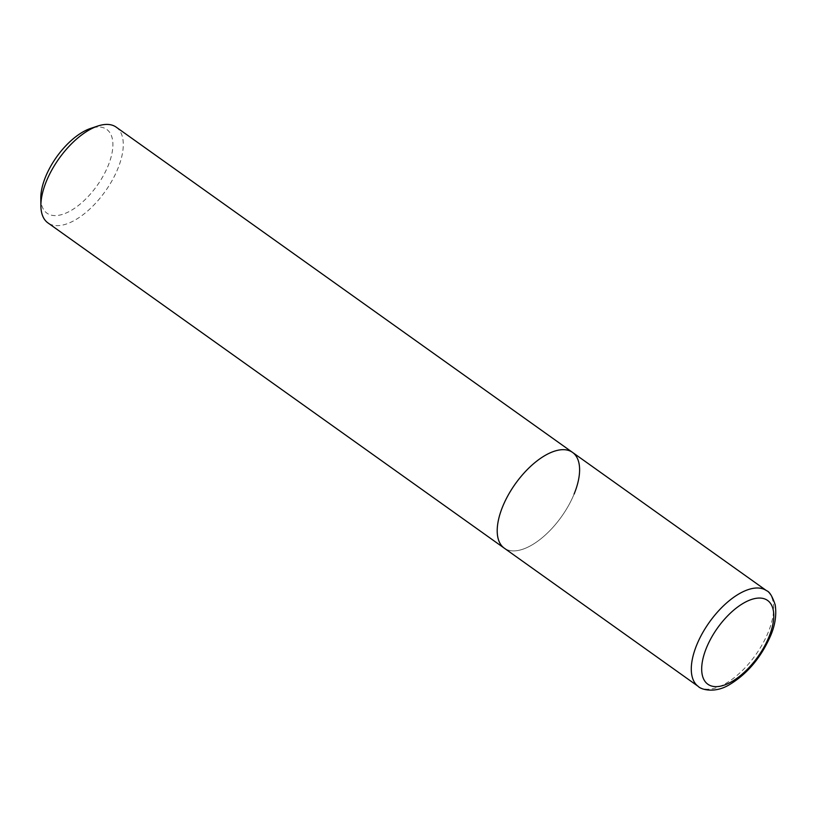 <?xml version="1.0" encoding="UTF-8"?>
<svg xmlns="http://www.w3.org/2000/svg" width="816" height="816" viewBox="0 0 816 816"><rect width="100%" height="100%" fill="white"/><g stroke="black" fill="none" stroke-linecap="round" stroke-linejoin="round"><path stroke-width="0.61" stroke-dasharray="4.08 3.06" d="M116.219 127.163A58.803 28.325 -54.5 0 1 117.82 168.739A58.803 28.325 -54.5 0 1 47.96 222.921M40.8 198.39A51.449 24.786 125.5 0 0 67.779 212.252A51.449 24.786 125.5 0 0 108.11 165.791A51.449 24.786 125.5 0 0 90.688 128.398M574.138 493.986A58.803 28.325 125.5 0 1 504.278 548.168A58.803 28.325 125.5 0 0 574.138 493.986A58.803 28.325 125.5 0 0 572.536 452.401M698.353 686.491A58.803 28.325 125.5 0 0 768.213 632.308A58.803 28.325 125.5 0 0 766.612 590.723"/><path stroke-width="1.22" d="M574.138 493.986A58.803 28.325 125.5 0 0 572.536 452.401A58.803 28.325 125.5 0 0 502.676 506.583A58.803 28.325 125.5 0 0 504.278 548.168L47.96 222.921A58.803 28.325 -54.5 0 1 40.892 205.999A58.803 28.325 -54.5 0 1 46.359 181.346A58.803 28.325 -54.5 0 1 97.91 126.001A58.803 28.325 -54.5 0 1 116.219 127.163L572.536 452.401A58.803 28.325 125.5 0 0 502.676 506.583A58.803 28.325 125.5 0 0 504.278 548.168L698.353 686.491C700.057 688.908 713.694 694.028 729.045 684.92C747.099 674.128 760.93 657.778 770.549 635.868C775.129 625.311 776.679 614.978 775.2 604.85C772.344 596.323 769.478 591.61 766.612 590.723A58.803 28.325 125.5 0 0 696.752 644.905A58.803 28.325 125.5 0 0 698.353 686.491M97.91 126.001L90.688 128.398A51.449 24.786 125.5 0 0 45.574 176.817A51.449 24.786 125.5 0 0 40.8 198.39L40.892 205.999M706.462 647.863A51.449 24.786 -54.5 0 1 755.667 598.393A51.449 24.786 -54.5 0 1 768.988 636.837A51.449 24.786 -54.5 0 1 719.783 686.297A51.449 24.786 -54.5 0 1 706.462 647.863M572.536 452.401L766.612 590.723"/></g></svg>
